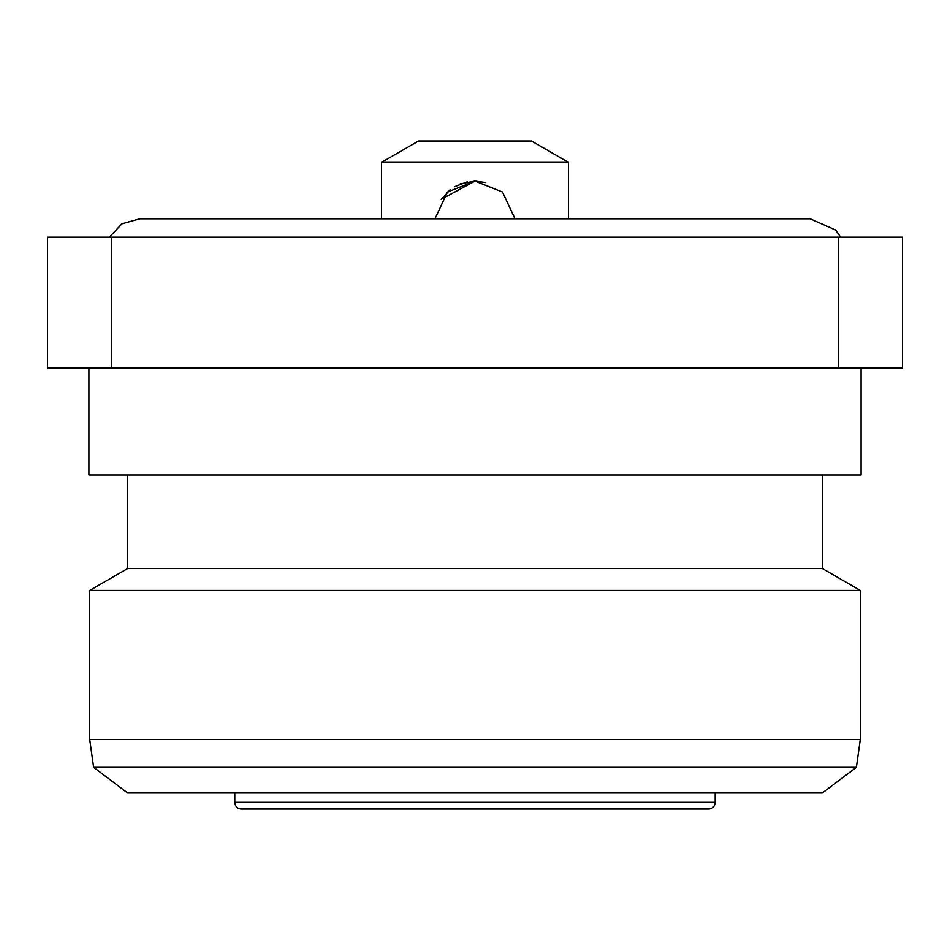 <?xml version="1.0" encoding="UTF-8"?>
<svg xmlns="http://www.w3.org/2000/svg" width="950" height="950" viewBox="0 0 950 950"><rect width="100%" height="100%" fill="white"/><g stroke="black" fill="none" stroke-linecap="round" stroke-linejoin="round"><path stroke-width="1.43" d="M460.133 183.956L475 181.094L447.45 192.066L434.993 218.821M515.007 218.821L502.503 192.019L475 181.094L441.489 199.191M441.251 199.547L450.015 189.834M454.575 186.687L467.412 181.818M381.484 162.391L568.516 162.391L531.489 141.016L418.511 141.016L381.484 162.391L381.484 218.821M475 181.094L485.771 182.578M568.516 162.391L568.516 218.821M234.792 792.953L234.792 802.299L715.196 802.299L715.196 792.953M715.196 802.299A6.674 6.674 0 0 1 708.522 808.984L241.478 808.984A6.674 6.674 0 0 1 234.792 802.299M88.908 368.125L88.908 475L861.08 475L861.08 368.125M127.656 475L127.656 568.516L89.716 590.425L89.716 739.516L860.284 739.516L860.284 590.425L89.716 590.425M822.344 475L822.344 568.516L127.656 568.516M822.344 568.516L860.284 590.425M93.623 767.303L127.656 792.953L822.344 792.953L856.377 767.303L93.623 767.303L89.716 739.516M856.377 767.303L860.284 739.516M902.5 328.938L902.5 307.42L902.5 328.938M902.5 300.734L902.5 307.42L902.5 300.734M902.5 291.389L902.5 260.656L902.5 291.389M838.411 237.203L902.5 237.203L902.5 368.125L838.411 368.125L838.411 237.203L47.5 237.203L47.5 368.125L838.411 368.125M111.589 237.203L111.589 368.125M689.415 808.984L260.585 808.984M840.703 237.203L835.644 230.042L810.16 218.821L139.84 218.821L121.956 223.808L109.298 237.203"/></g></svg>
